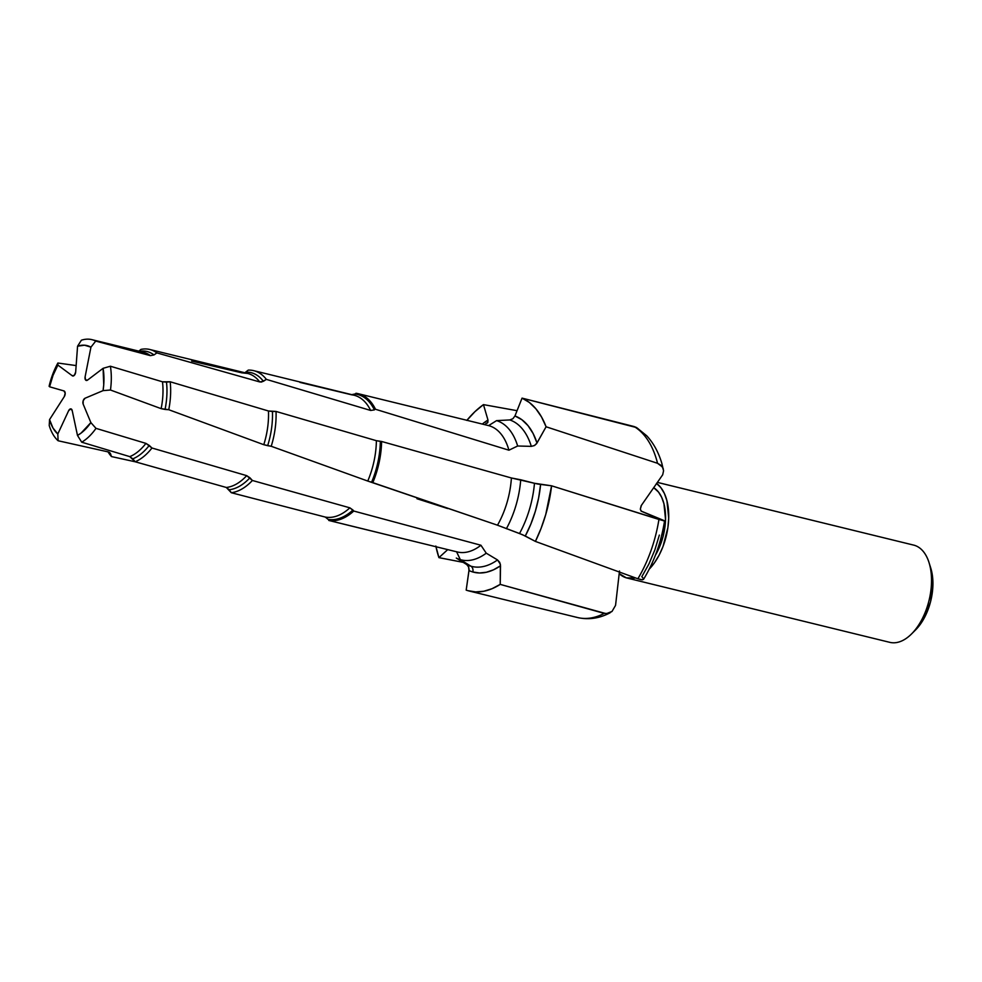 <?xml version="1.0" encoding="UTF-8"?>
<svg xmlns="http://www.w3.org/2000/svg" width="982" height="982" viewBox="0 0 982 982"><rect width="100%" height="100%" fill="white"/><g stroke="black" fill="none" stroke-linecap="round" stroke-linejoin="round"><path stroke-width="1.47" d="M912.99 544.949A50.07 28.134 103.8 0 1 914.254 545.255A50.07 28.134 -76.2 0 0 913.628 545.096L657.559 482.42L914.254 545.255A50.07 28.134 103.8 0 1 929.021 562.588A50.07 28.134 103.8 0 1 911.554 633.942A50.07 28.134 103.8 0 1 889.189 642.179M626.393 577.87A50.07 28.134 103.8 0 1 619.212 573.635L626.393 577.87A50.07 28.134 103.8 0 0 627.019 578.03A50.07 28.134 103.8 0 0 635.391 577.907L626.393 577.87M350.856 525.91L457.391 551.982A65.082 36.58 -76.2 0 0 480.935 545.243L353.765 511.045A65.082 36.58 103.8 0 1 328.761 520.448L350.746 525.873M643.406 578.594L642.498 579.822L637.87 578.779L535.399 541.413L522.534 534.724L497.493 525.198L367.759 481.057L271.228 446.282L263.777 444.699L168.744 409.715L161.134 408.647L110.463 390.014L103.061 390.627L85.041 398.238A3.572 2.001 -76.2 0 0 83.151 404.081L90.872 422.591L95.991 428.361L145.937 443.385L151.977 448.013L246.703 475.656L252.399 480.48L349.862 507.829L353.765 511.045L480.935 545.243L486.25 553.185L480.935 545.243A65.082 36.58 103.8 0 1 456.569 551.761L460.312 559.642A71.846 40.372 -76.2 0 0 486.25 553.185A71.846 40.372 103.8 0 1 460.312 559.642L470.918 566.197A75.712 42.545 -76.2 0 0 497.506 559.936L486.25 553.185L497.506 559.936L499.728 562.391L500.525 565.767L500.219 584.388A100.201 56.305 103.8 0 1 469.224 591.029A100.201 56.305 103.8 0 1 467.96 590.685A100.201 56.305 103.8 0 1 466.18 590.121L469.077 569.658L468.66 567.068L466.745 564.564A75.712 42.545 -76.2 0 0 470.918 566.197A5.34 4.419 -73.9 0 1 472.796 571.978A80.868 45.442 103.8 0 1 469.003 570.542A80.868 45.442 -76.2 0 0 472.796 571.978L479.437 572.985L486.372 572.26L493.455 569.842L500.525 565.767A80.868 45.442 103.8 0 1 472.796 571.978A5.34 4.419 106.1 0 0 470.918 566.197A75.712 42.545 -76.2 0 0 497.506 559.936L500.366 564.184L500.219 584.388L491.97 588.734L483.733 591.262L475.681 591.913L467.96 590.685A100.201 56.305 103.8 0 1 466.18 590.121L469.003 570.542L468.561 566.835L466.745 564.564A75.712 42.545 -76.2 0 0 470.918 566.197L460.312 559.642A71.846 40.372 103.8 0 1 456.286 558.058L466.745 564.564L456.286 558.058A71.846 40.372 -76.2 0 0 460.312 559.642L456.581 551.786L328.761 520.448A65.082 36.58 -76.2 0 0 353.765 511.045L352.968 510.039A64.174 36.064 103.8 0 1 328.098 519.368L325.288 517.072A62.615 35.192 -76.2 0 0 349.862 507.829L352.968 510.039A64.174 36.064 103.8 0 1 328.098 519.368L325.288 517.072A62.615 35.192 -76.2 0 0 349.862 507.829L252.399 480.48A62.615 35.192 103.8 0 1 231.298 492.719L325.288 517.072L231.298 492.719A62.615 35.192 -76.2 0 0 252.399 480.48L249.931 477.78A60.037 33.744 103.8 0 1 229.223 489.736L231.298 492.719L226.302 487.465A58.478 32.86 -76.2 0 0 246.703 475.656L249.931 477.78A60.037 33.744 103.8 0 1 229.223 489.736L226.302 487.465A58.478 32.86 -76.2 0 0 246.703 475.656L151.977 448.013A58.478 32.86 103.8 0 1 135.16 461.773L111.482 456.569A58.478 32.86 103.8 0 1 108.032 451.867A58.478 32.86 -76.2 0 0 111.482 456.569L110.573 453.893A55.839 31.375 103.8 0 1 109.198 452.26A55.839 31.375 103.8 0 0 110.573 453.893L111.482 456.569L135.148 461.761L226.302 487.465L135.16 461.773A58.478 32.86 -76.2 0 0 151.977 448.013L149.264 445.423A55.839 31.375 103.8 0 1 132.828 458.84L135.16 461.773L129.784 456.63A54.268 30.503 -76.2 0 0 145.937 443.385L149.264 445.423A55.839 31.375 103.8 0 1 132.828 458.84L129.784 456.63A54.268 30.503 -76.2 0 0 145.937 443.385L95.991 428.361A54.268 30.503 103.8 0 1 81.715 442.195L129.784 456.63L81.715 442.195A54.268 30.503 -76.2 0 0 95.991 428.361L90.872 422.591A47.332 26.6 103.8 0 1 77.48 435.419L81.715 442.195L77.48 435.419L72.177 410.476L70.618 408.88L68.593 410.783L57.803 433.995A47.332 26.6 103.8 0 1 49.554 419.609L49.223 425.513A54.268 30.503 -76.2 0 0 58.11 440.758A54.268 30.503 103.8 0 1 49.223 425.513L49.554 419.609L64.296 396.593L65.18 393.144L63.965 390.934L49.579 386.785L53.003 375.419L57.877 365.071L72.287 375.775L74.399 375.247L75.675 371.982L77.566 346.192L84.526 345.21L90.945 347.162L85.115 376.793L85.52 379.911L87.533 380.108L103.085 368.324L103.736 384.809L103.061 390.627L85.041 398.238L83.188 400.705L83.151 404.081L90.872 422.591L81.015 433.148L77.48 435.419L72.177 410.476A3.572 2.001 -76.2 0 0 71.035 408.917A3.572 2.001 -76.2 0 0 68.593 410.783L57.803 433.995L52.954 427.956L49.554 419.609L64.296 396.593A3.572 2.001 -76.2 0 0 63.965 390.934L49.579 386.785A47.332 26.6 103.8 0 1 57.877 365.071L57.877 363.021L76.142 365.586L57.877 363.021A54.268 30.503 -76.2 0 0 49.1 386.27A54.268 30.503 103.8 0 1 57.877 363.021L57.877 365.071L72.287 375.775A3.572 2.001 -76.2 0 0 72.778 375.996A3.572 2.001 -76.2 0 0 75.675 371.982L77.566 346.192A47.332 26.6 103.8 0 1 90.945 347.162L95.72 341.085L150.418 355.644A54.268 30.503 -76.2 0 0 143.593 352.305A54.268 30.503 -76.2 0 1 150.418 355.644L95.72 341.085A54.268 30.503 -76.2 0 0 81.408 340.202A54.268 30.503 103.8 0 1 91.903 339.649A54.268 30.503 103.8 0 1 95.72 341.085L90.945 347.162L85.115 376.793A3.572 2.001 -76.2 0 0 86.281 380.451A3.572 2.001 -76.2 0 0 87.533 380.108L103.085 368.324A47.332 26.6 103.8 0 1 103.061 390.627L110.463 390.014L161.134 408.647A54.268 30.503 -76.2 0 0 162.496 381.814L166.486 382.133A55.839 31.375 103.8 0 1 165.05 409.445L168.744 409.715L263.777 444.699A58.478 32.86 -76.2 0 0 268.454 410.992L272.431 411.483A60.037 33.744 103.8 0 1 267.669 445.681L271.228 446.282L367.759 481.057A62.615 35.192 -76.2 0 0 376.388 440.697L380.341 441.372A64.174 36.064 103.8 0 1 371.601 482.223L497.493 525.198L519.515 533.521A75.712 42.545 -76.2 0 0 534.478 483.279L551.589 485.808A100.201 56.305 103.8 0 1 535.399 541.413L637.87 578.779A100.201 56.305 -76.2 0 0 658.934 519.453L551.589 485.808L545.747 514.507L541.094 528.341L535.399 541.413L525.284 536.012L530.857 524.081L535.35 511.278L538.627 497.96L540.591 484.531A80.868 45.442 103.8 0 1 525.284 536.012L519.515 533.521A75.712 42.545 -76.2 0 0 534.478 483.279L520.73 479.781A71.846 40.372 103.8 0 1 506.381 528.721A71.846 40.372 -76.2 0 0 520.73 479.781L511.401 477.976A65.082 36.58 103.8 0 1 497.493 525.198A65.082 36.58 -76.2 0 0 511.401 477.976L381.605 441.47A65.082 36.58 103.8 0 1 372.829 482.555A65.082 36.58 -76.2 0 0 381.605 441.47L380.341 441.372A64.174 36.064 103.8 0 1 371.601 482.223L367.759 481.057A62.615 35.192 -76.2 0 0 376.388 440.697L276.04 411.446A62.615 35.192 103.8 0 1 271.228 446.282A62.615 35.192 -76.2 0 0 276.04 411.446L272.431 411.483A60.037 33.744 103.8 0 1 267.669 445.681L263.777 444.699A58.478 32.86 -76.2 0 0 268.454 410.992L170.181 381.777A58.478 32.86 103.8 0 1 168.744 409.715A58.478 32.86 -76.2 0 0 170.181 381.777L166.486 382.133A55.839 31.375 103.8 0 1 165.05 409.445L161.134 408.647A54.268 30.503 -76.2 0 0 162.496 381.814L110.389 366.225A54.268 30.503 103.8 0 1 110.463 390.014A54.268 30.503 -76.2 0 0 110.389 366.225L103.085 368.324L110.389 366.225L162.496 381.814L170.181 381.777L268.454 410.992L276.04 411.446L376.388 440.697L381.605 441.47L511.401 477.976L537.94 484.077L551.589 485.808L663.648 520.804L641.418 511.266L640.313 509.179L641.172 505.693L662.69 474.785L663.574 470.734L662.506 467.027L657.547 463.295A100.201 56.305 -76.2 0 0 634.102 426.544L522.056 398.127A100.201 56.305 103.8 0 1 546.09 426.777L657.547 463.295L546.09 426.777L537.019 443.005L533.066 433.443L527.972 425.599L521.872 419.719L514.949 415.963L522.056 398.127L529.372 402.485L535.902 408.819L541.524 416.969L546.09 426.777L536.553 443.717L534.601 445.46L531.311 446.368A75.712 42.545 -76.2 0 0 509.793 419.94L512.85 418.749L514.949 415.963A80.868 45.442 103.8 0 1 537.019 443.005L534.38 445.583L531.311 446.368A75.712 42.545 -76.2 0 0 509.793 419.94L496.573 420.627A71.846 40.372 103.8 0 1 517.661 446L531.311 446.368L517.661 446A71.846 40.372 -76.2 0 0 496.573 420.627L488.606 425.611A65.082 36.58 103.8 0 1 508.922 450.198L517.661 446L508.922 450.198A65.082 36.58 -76.2 0 0 488.606 425.611L358.344 393.721A65.082 36.58 103.8 0 1 375.505 409.273L508.922 450.198L375.505 409.273A65.082 36.58 -76.2 0 0 355.914 393.279A65.082 36.58 103.8 0 1 358.344 393.721M604.237 613.406L500.219 584.388L606.299 613.701L612.019 611.442L615.554 605.366L619.495 571.021L615.554 605.366L612.019 611.442L608.337 613.468L604.237 613.406A100.201 56.305 103.8 0 1 577.563 617.543A100.201 56.305 -76.2 0 0 604.237 613.406M642.817 577.735L641.811 576.704L648.918 564.012L654.822 549.994L659.352 535.092M435.836 546.041L438.929 557.641L447.718 549.613L438.929 557.641L463.209 562.367L438.929 557.641A100.201 56.305 103.8 0 1 435.983 546.741M110.573 453.893L108.302 451.929L58.11 440.758L108.302 451.929L110.414 453.5L109.567 452.493M58.11 440.758L57.803 433.995L58.11 440.758M352.28 394.862L354.932 393.978A64.174 36.064 103.8 0 1 374.4 409.899L370.644 410.451A62.615 35.192 -76.2 0 0 354.036 395.218A62.615 35.192 -76.2 0 0 351.396 394.752L354.932 393.978A64.174 36.064 103.8 0 1 374.4 409.899L370.644 410.451A62.615 35.192 -76.2 0 0 353.999 395.206L351.887 394.838M149.755 349.482L247.624 373.43A58.478 32.86 -76.2 0 1 259.727 381.937L156.875 352.906L153.99 354.944A55.839 31.375 103.8 0 0 139.469 351.286A55.839 31.375 103.8 0 1 153.99 354.944L156.875 352.906A58.478 32.86 -76.2 0 0 140.942 349.408A58.478 32.86 103.8 0 1 149.755 349.482A58.478 32.86 103.8 0 1 156.875 352.906L259.727 381.937L263.397 381.298A60.037 33.744 103.8 0 0 245.635 372.117L248.262 370.104A62.615 35.192 103.8 0 1 253.712 370.656A62.615 35.192 103.8 0 1 266.38 379.383L370.644 410.451L266.38 379.383A62.615 35.192 -76.2 0 0 248.262 370.104L245.635 372.117A60.037 33.744 103.8 0 1 263.397 381.298L266.38 379.383L261.568 382.035L259.727 381.937A58.478 32.86 -76.2 0 0 247.648 373.442A58.478 32.86 -76.2 0 0 242.21 372.915L191.674 361.081M153.99 354.944L150.418 355.644L153.99 354.944M81.408 340.202L77.566 346.192L81.408 340.202M466.929 420.296A100.201 56.305 103.8 0 1 483.463 404.621L517.048 410.685L483.463 404.621L487.98 420.05L482.739 423.733A80.868 45.442 103.8 0 1 487.98 420.05L487.821 422.469L485.832 423.549L487.735 422.604L487.98 420.05L483.463 404.621L474.957 411.642L466.831 420.431M487.821 422.469L487.023 423.23M915.58 629.928L924.59 617.359L930.531 601.806L932.9 585.223L932.618 577.33L930.703 567.903M911.554 633.942L915.617 629.892A43.392 24.39 -76.2 0 0 930.752 568.05L929.021 562.588M627.019 578.03L889.827 642.351A50.07 28.134 -76.2 0 0 928.911 600.972A50.07 28.134 -76.2 0 0 914.254 545.255L657.547 482.432M656.737 483.574A50.07 28.134 103.8 0 1 668.423 523.013A50.07 28.134 103.8 0 1 649.249 569.13M656.492 483.402L660.849 487.624L664.372 493.455L666.913 500.66L668.705 518.079L667.895 527.616L663.01 546.52L659.118 555.174L654.454 562.821L649.188 569.192M655.436 555.149L660.432 544.691L663.083 536.381L665.526 519.282L663.93 503.729L661.659 497.285L658.517 492.08L653.791 487.759A44.73 25.139 -76.2 0 1 655.448 555.149M488.606 425.611L496.573 420.627L509.793 419.94L512.911 418.7L514.949 415.963L522.056 398.127L636.643 427.6M637.919 428.545L639.294 430.116M138.437 351.495L140.942 349.408M299.927 382.379L351.396 394.752M664.298 520.669L641.086 511.057L640.313 509.179L641.442 505.3L662.69 474.785L663.574 470.734L661.868 463.467C658.603 452.42 653.57 443.201 646.757 435.799L636.606 427.575L634.102 426.544A100.201 56.305 103.8 0 1 657.547 463.295L661.267 465.468L663.292 468.795M664.36 520.926L658.934 519.453A100.201 56.305 103.8 0 1 637.87 578.779L641.32 579.736L643.554 579.245M610.117 612.78C599.462 618.427 588.611 620.01 577.563 617.543A100.201 56.305 103.8 0 1 576.299 617.199M577.563 617.543L469.224 591.029M253.712 370.656L353.999 395.206M247.624 373.43L243.266 373.013M91.903 339.649L143.593 352.305M447.596 508.516L416.933 498.721M664.568 520.902C661.119 542.494 654.098 562.011 643.48 579.441"/></g></svg>

